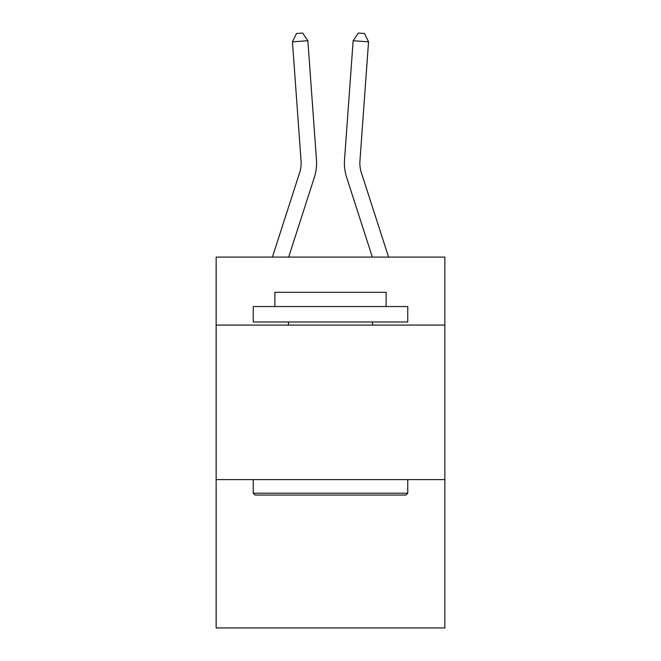 <?xml version="1.0" encoding="UTF-8"?>
<svg xmlns="http://www.w3.org/2000/svg" width="661" height="661" viewBox="0 0 661 661"><rect width="100%" height="100%" fill="white"/><g stroke="black" fill="none" stroke-linecap="round" stroke-linejoin="round"><path stroke-width="0.99" d="M444.853 325.08L444.853 257.088L216.147 257.088L216.147 325.08L444.853 325.08L444.853 627.95L216.147 627.95L216.147 325.08M444.853 479.605L216.147 479.605M314.355 177.363L288.659 257.088L314.355 177.363A46.361 46.361 130.1 0 0 316.47 159.788L307.861 40.734L316.47 159.788L307.861 40.734L316.47 159.788L307.861 40.734L316.47 159.788L307.861 40.734L316.47 159.788L307.861 40.734L316.47 159.788L307.861 40.734L316.47 159.788L307.861 40.734L316.47 159.788L307.861 40.734L316.47 159.788L307.861 40.734L316.47 159.788L307.861 40.734L316.47 159.788L307.861 40.734L316.47 159.788L307.861 40.734L316.47 159.788L307.861 40.734L316.47 159.788L307.861 40.734L316.47 159.788L307.861 40.734L316.47 159.788L307.861 40.734L316.47 159.788L307.861 40.734L316.47 159.788L307.861 40.734L316.47 159.788L307.861 40.734L316.47 159.788L307.861 40.734L316.47 159.788L307.861 40.734L292.451 41.841L296.492 33.496L302.655 33.05L307.861 40.734M299.648 172.62A30.902 30.902 -49.9 0 0 301.061 160.904A30.902 30.902 -49.9 0 1 299.648 172.62A30.902 30.902 -49.9 0 0 301.061 160.904A30.902 30.902 -49.9 0 1 299.648 172.62A30.902 30.902 -49.9 0 0 301.061 160.904A30.902 30.902 -49.9 0 1 299.648 172.62A30.902 30.902 -49.9 0 0 301.061 160.904A30.902 30.902 -49.9 0 1 299.648 172.62A30.902 30.902 -49.9 0 0 301.061 160.904A30.902 30.902 -49.9 0 1 299.648 172.62A30.902 30.902 -49.9 0 0 301.061 160.904A30.902 30.902 -49.9 0 1 299.648 172.62A30.902 30.902 -49.9 0 0 301.061 160.904A30.902 30.902 -49.9 0 1 299.648 172.62A30.902 30.902 -49.9 0 0 301.061 160.904A30.902 30.902 -49.9 0 1 299.648 172.62A30.902 30.902 -49.9 0 0 301.061 160.904A30.902 30.902 -49.9 0 1 299.648 172.62A30.902 30.902 -49.9 0 0 301.061 160.904A30.902 30.902 -49.9 0 1 299.648 172.62A30.902 30.902 -49.9 0 0 301.061 160.904A30.902 30.902 -49.9 0 1 299.648 172.62A30.902 30.902 -49.9 0 0 301.061 160.904A30.902 30.902 -49.9 0 1 299.648 172.62A30.902 30.902 -49.9 0 0 301.061 160.904A30.902 30.902 -49.9 0 1 299.648 172.62A30.902 30.902 -49.9 0 0 301.061 160.904A30.902 30.902 -49.9 0 1 299.648 172.62A30.902 30.902 -49.9 0 0 301.061 160.904A30.902 30.902 -49.9 0 1 299.648 172.62A30.902 30.902 -49.9 0 0 301.061 160.904A30.902 30.902 -49.9 0 1 299.648 172.62A30.902 30.902 -49.9 0 0 301.061 160.904A30.902 30.902 -49.9 0 1 299.648 172.62A30.902 30.902 -49.9 0 0 301.061 160.904A30.902 30.902 -49.9 0 1 299.648 172.62A30.902 30.902 -49.9 0 0 301.061 160.904A30.902 30.902 -49.9 0 1 299.648 172.62A30.902 30.902 -49.9 0 0 301.061 160.904A30.902 30.902 -49.9 0 1 299.648 172.62L272.423 257.088L299.648 172.62A30.902 30.902 -29.8 0 0 301.061 160.904L292.451 41.841M388.577 257.088L361.352 172.62A30.902 30.902 29.8 0 1 359.939 160.904L368.549 41.841L353.139 40.734L344.53 159.788A46.361 46.361 -130.1 0 0 346.645 177.363L372.341 257.088L346.645 177.363M255.088 495.056L253.237 493.205L407.763 493.205L405.912 495.056L255.088 495.056M407.763 306.539L407.763 321.99L253.237 321.99L253.237 306.539L407.763 306.539M274.869 306.539L274.869 292.319L386.131 292.319L386.131 306.539M407.763 479.605L407.763 493.205M253.237 479.605L253.237 493.205M372.531 321.99L372.531 325.08M288.469 321.99L288.469 325.08M361.352 172.62A30.902 30.902 49.9 0 1 359.939 160.904A30.902 30.902 49.9 0 0 361.352 172.62A30.902 30.902 49.9 0 1 359.939 160.904A30.902 30.902 49.9 0 0 361.352 172.62A30.902 30.902 49.9 0 1 359.939 160.904A30.902 30.902 49.9 0 0 361.352 172.62A30.902 30.902 49.9 0 1 359.939 160.904A30.902 30.902 49.9 0 0 361.352 172.62A30.902 30.902 49.9 0 1 359.939 160.904A30.902 30.902 49.9 0 0 361.352 172.62A30.902 30.902 49.9 0 1 359.939 160.904A30.902 30.902 49.9 0 0 361.352 172.62A30.902 30.902 49.9 0 1 359.939 160.904A30.902 30.902 49.9 0 0 361.352 172.62A30.902 30.902 49.9 0 1 359.939 160.904A30.902 30.902 49.9 0 0 361.352 172.62A30.902 30.902 49.9 0 1 359.939 160.904A30.902 30.902 49.9 0 0 361.352 172.62A30.902 30.902 49.9 0 1 359.939 160.904A30.902 30.902 49.9 0 0 361.352 172.62A30.902 30.902 49.9 0 1 359.939 160.904A30.902 30.902 49.9 0 0 361.352 172.62A30.902 30.902 49.9 0 1 359.939 160.904A30.902 30.902 49.9 0 0 361.352 172.62A30.902 30.902 49.9 0 1 359.939 160.904A30.902 30.902 49.9 0 0 361.352 172.62A30.902 30.902 49.9 0 1 359.939 160.904A30.902 30.902 49.9 0 0 361.352 172.62A30.902 30.902 49.9 0 1 359.939 160.904A30.902 30.902 49.9 0 0 361.352 172.62A30.902 30.902 49.9 0 1 359.939 160.904A30.902 30.902 49.9 0 0 361.352 172.62A30.902 30.902 49.9 0 1 359.939 160.904A30.902 30.902 49.9 0 0 361.352 172.62A30.902 30.902 49.9 0 1 359.939 160.904A30.902 30.902 49.9 0 0 361.352 172.62A30.902 30.902 49.9 0 1 359.939 160.904A30.902 30.902 49.9 0 0 361.352 172.62A30.902 30.902 49.9 0 1 359.939 160.904A30.902 30.902 49.9 0 0 361.352 172.62M353.139 40.734L344.53 159.788L353.139 40.734L344.53 159.788L353.139 40.734L344.53 159.788L353.139 40.734L344.53 159.788L353.139 40.734L344.53 159.788L353.139 40.734L344.53 159.788L353.139 40.734L344.53 159.788L353.139 40.734L344.53 159.788L353.139 40.734L344.53 159.788L353.139 40.734L344.53 159.788L353.139 40.734L344.53 159.788L353.139 40.734L344.53 159.788L353.139 40.734L344.53 159.788L353.139 40.734L344.53 159.788L353.139 40.734L344.53 159.788L353.139 40.734L344.53 159.788L353.139 40.734L344.53 159.788L353.139 40.734L344.53 159.788L353.139 40.734L344.53 159.788L353.139 40.734L344.53 159.788L353.139 40.734L358.345 33.05L364.508 33.496L368.549 41.841"/></g></svg>
